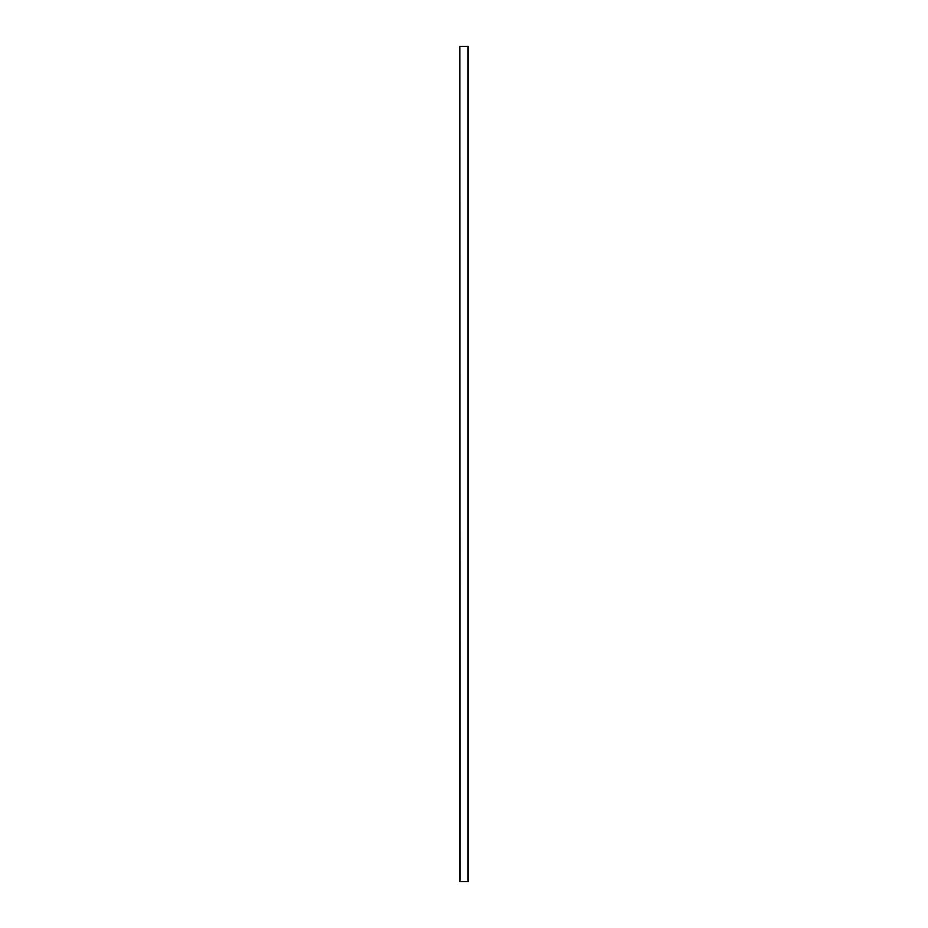 <?xml version="1.0" encoding="UTF-8"?>
<svg xmlns="http://www.w3.org/2000/svg" width="928" height="928" viewBox="0 0 928 928"><rect width="100%" height="100%" fill="white"/><g stroke="black" fill="none" stroke-linecap="round" stroke-linejoin="round"><path stroke-width="1.39" d="M459.824 881.6L459.824 46.4L459.824 881.6L459.824 46.4L459.986 881.6L468.014 881.6L468.014 46.4L459.986 46.4L468.014 46.4L468.014 881.6L468.176 46.4L468.176 881.6L459.824 881.6"/></g></svg>
